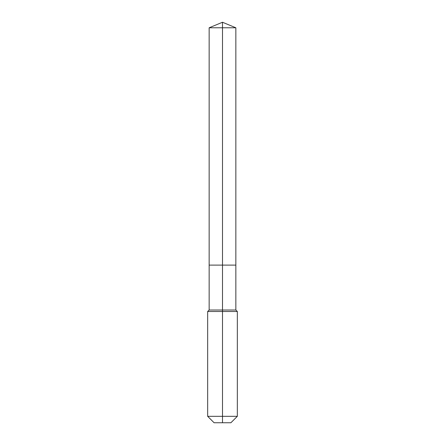 <?xml version="1.0" encoding="UTF-8"?>
<svg xmlns="http://www.w3.org/2000/svg" width="445" height="445" viewBox="0 0 445 445"><rect width="100%" height="100%" fill="white"/><g stroke="black" fill="none" stroke-linecap="round" stroke-linejoin="round"><path stroke-width="0.67" d="M207.665 416.32L237.335 416.32L230.905 422.75L214.095 422.75L207.665 416.32L207.665 311.5L222.5 311.5L222.5 310.015L209.15 310.015L209.15 265.114L222.5 265.114L222.5 27.779L235.85 27.779L222.5 22.25L222.5 27.779L209.15 27.779L209.15 265.114L235.85 265.114L235.85 27.779M222.5 310.015L235.85 310.015L235.85 265.114L222.5 265.114L222.5 310.015M222.5 422.75L222.5 311.5L237.335 311.5L235.85 310.015M222.5 22.25L209.15 27.779M237.335 416.32L237.335 311.5M209.15 310.015L207.665 311.5"/></g></svg>
